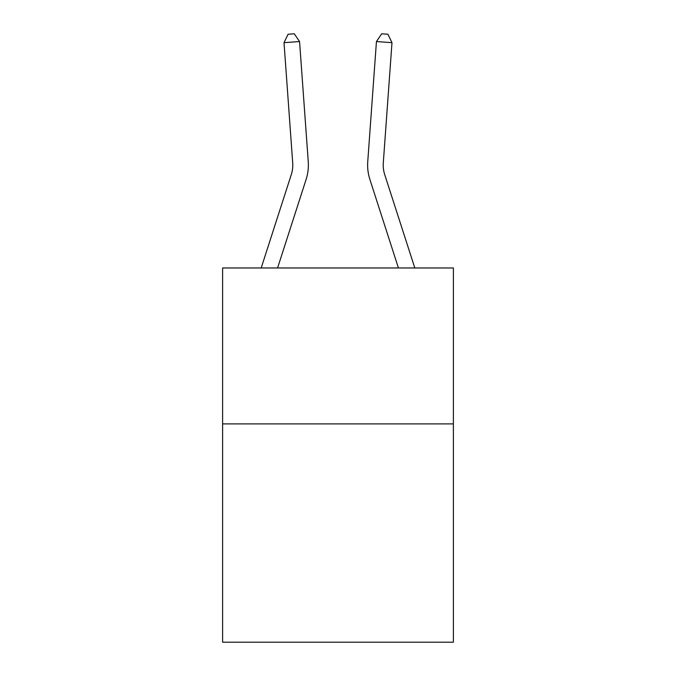 <?xml version="1.0" encoding="UTF-8"?>
<svg xmlns="http://www.w3.org/2000/svg" width="676" height="676" viewBox="0 0 676 676"><rect width="100%" height="100%" fill="white"/><g stroke="black" fill="none" stroke-linecap="round" stroke-linejoin="round"><path stroke-width="1.01" d="M453.385 423.903L453.385 642.2L222.615 642.2L222.615 267.975L453.385 267.975L453.385 423.903L222.615 423.903M261.19 267.975L291.28 174.636A31.189 31.189 -105.2 0 0 292.7 162.815L284.013 42.672L299.561 41.549L308.256 161.691A46.779 46.779 0 0 1 306.118 179.419L277.574 267.975M414.81 267.975L384.72 174.636A31.189 31.189 105.2 0 1 383.3 162.815L391.987 42.672L376.439 41.549L367.744 161.691A46.779 46.779 0 0 0 369.882 179.419L398.426 267.975M384.72 174.636A31.189 31.189 0 0 1 383.3 162.815A31.189 31.189 0 0 0 384.72 174.636A31.189 31.189 0 0 1 383.3 162.815A31.189 31.189 0 0 0 384.72 174.636A31.189 31.189 0 0 1 383.3 162.815A31.189 31.189 0 0 0 384.72 174.636A31.189 31.189 0 0 1 383.3 162.815A31.189 31.189 0 0 0 384.72 174.636A31.189 31.189 0 0 1 383.3 162.815A31.189 31.189 0 0 0 384.72 174.636A31.189 31.189 0 0 1 383.3 162.815A31.189 31.189 0 0 0 384.72 174.636A31.189 31.189 0 0 1 383.3 162.815A31.189 31.189 0 0 0 384.72 174.636A31.189 31.189 0 0 1 383.3 162.815A31.189 31.189 0 0 0 384.72 174.636A31.189 31.189 0 0 1 383.3 162.815A31.189 31.189 0 0 0 384.72 174.636A31.189 31.189 0 0 1 383.3 162.815A31.189 31.189 0 0 0 384.72 174.636A31.189 31.189 0 0 1 383.3 162.815A31.189 31.189 0 0 0 384.72 174.636A31.189 31.189 0 0 1 383.3 162.815A31.189 31.189 0 0 0 384.72 174.636A31.189 31.189 0 0 1 383.3 162.815A31.189 31.189 0 0 0 384.72 174.636A31.189 31.189 0 0 1 383.3 162.815A31.189 31.189 0 0 0 384.72 174.636A31.189 31.189 0 0 1 383.3 162.815A31.189 31.189 0 0 0 384.72 174.636A31.189 31.189 0 0 1 383.3 162.815A31.189 31.189 0 0 0 384.72 174.636A31.189 31.189 0 0 1 383.3 162.815A31.189 31.189 0 0 0 384.72 174.636A31.189 31.189 0 0 1 383.3 162.815A31.189 31.189 0 0 0 384.72 174.636A31.189 31.189 0 0 1 383.3 162.815A31.189 31.189 0 0 0 384.72 174.636M376.439 41.549L367.744 161.691L376.439 41.549L367.744 161.691L376.439 41.549L367.744 161.691L376.439 41.549L367.744 161.691L376.439 41.549L367.744 161.691L376.439 41.549L367.744 161.691L376.439 41.549L367.744 161.691L376.439 41.549L367.744 161.691L376.439 41.549L367.744 161.691L376.439 41.549L367.744 161.691L376.439 41.549L367.744 161.691L376.439 41.549L367.744 161.691L376.439 41.549L367.744 161.691L376.439 41.549L367.744 161.691L376.439 41.549L367.744 161.691L376.439 41.549L367.744 161.691L376.439 41.549L367.744 161.691L376.439 41.549L367.744 161.691L376.439 41.549L367.744 161.691L376.439 41.549L381.686 33.8L387.906 34.248L391.987 42.672M291.28 174.636A31.189 31.189 0 0 0 292.7 162.815A31.189 31.189 0 0 1 291.28 174.636A31.189 31.189 0 0 0 292.7 162.815A31.189 31.189 0 0 1 291.28 174.636M284.013 42.672L288.094 34.248L294.313 33.8L299.561 41.549"/></g></svg>
